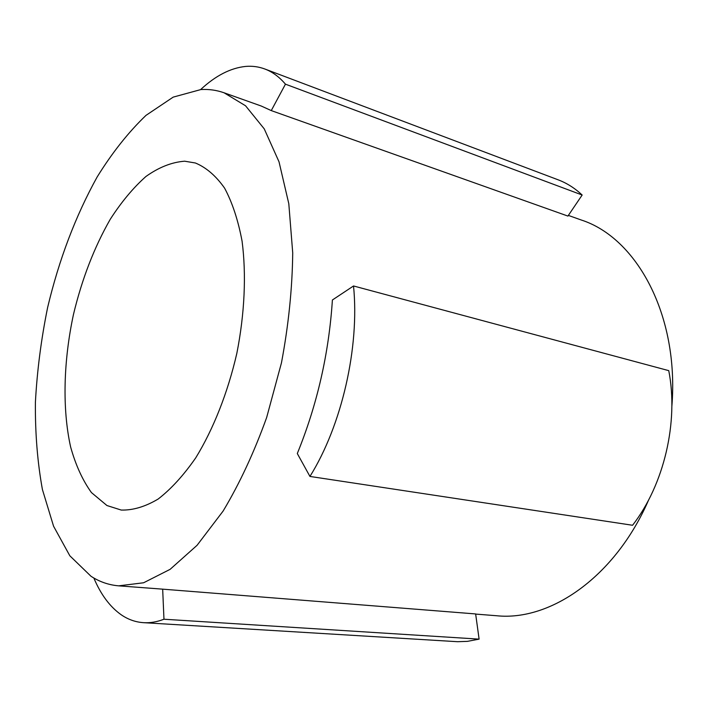 <?xml version="1.0" encoding="UTF-8"?>
<svg xmlns="http://www.w3.org/2000/svg" width="708" height="708" viewBox="0 0 708 708"><rect width="100%" height="100%" fill="white"/><g stroke="black" fill="none" stroke-linecap="round" stroke-linejoin="round"><path stroke-width="1.06" d="M264.854 69.003L558.108 179.805C566.807 183.08 574.825 188.151 582.162 195.019L285.448 84.163C279.271 76.898 272.412 71.844 264.854 69.003C258.685 66.702 252.269 65.844 245.596 66.428C230.542 68.012 215.613 75.676 200.806 89.412L200.815 89.562M332.397 299.988C328.91 353.487 317.211 404.666 297.298 453.536L309.945 476.44C341.76 425.473 359.682 347.424 353.531 285.97L332.397 299.988M200.851 89.562C208.772 89.058 216.506 90.128 224.047 92.775L245.543 105.775L264.243 128.865L279.023 161.813L288.802 203.709L292.723 252.871C292.307 288.528 288.545 325.184 281.457 362.841L266.659 417.508C254.128 452.359 239.614 483.546 223.108 511.07L197.063 545.31L170.106 569.347L143.6 582.773L118.67 585.843C108.687 584.985 99.447 581.79 90.978 576.25L69.835 555.789L53.569 526.221L42.418 489.538C37.462 462.253 35.126 433.163 35.4 402.277C37.099 370.859 41.17 339.265 47.631 307.476C59.038 259.562 75.544 216.064 97.138 176.991C112.183 152.689 128.467 132.148 146.007 115.36L173.195 97.12L200.851 89.562M93.837 578.011C100.89 594.702 110.094 607.013 121.44 614.933C128.263 619.562 135.635 622.146 143.565 622.677C150.158 623.084 156.955 621.934 163.964 619.226L162.672 589.153L118.67 585.843M162.672 589.153L475.643 613.942L479.104 639.129L467.475 641.36L457.616 641.705L143.565 622.677M475.67 614.084L496.697 615.748C550.337 621.323 615.27 576.923 648.661 499.875M671.865 406.374C679.282 314.874 636.492 237.746 581.277 220.011L568.365 215.409M224.047 92.775L261.261 106.032L271.261 110.59L567.913 216.082L582.162 195.019M163.964 619.226L479.104 639.129M106.943 505.53L91.447 492.582C82.632 480.351 75.694 465.156 70.632 446.996C62.162 408.826 63.463 361.107 73.473 314.423C81.951 279.067 94.208 247.358 110.244 219.303C121.342 202.037 133.237 187.77 145.919 176.496C158.866 167.265 171.787 162.167 184.673 161.203L195.408 162.999C206.249 167.513 215.967 175.885 224.578 188.107C232.304 202.506 238.136 220.188 242.074 241.162C246.419 274.518 244.676 313.662 236.844 353.31C227.79 392.683 213.374 429.119 195.771 457.793C183.611 475.325 171.062 489.078 158.123 499.06C145.273 506.698 132.98 510.371 121.245 510.061L106.943 505.53M353.531 285.97L668.759 370.647C678.804 421.933 664.06 484.679 632.571 525.265L309.945 476.44M271.261 110.59L285.448 84.163"/></g></svg>
